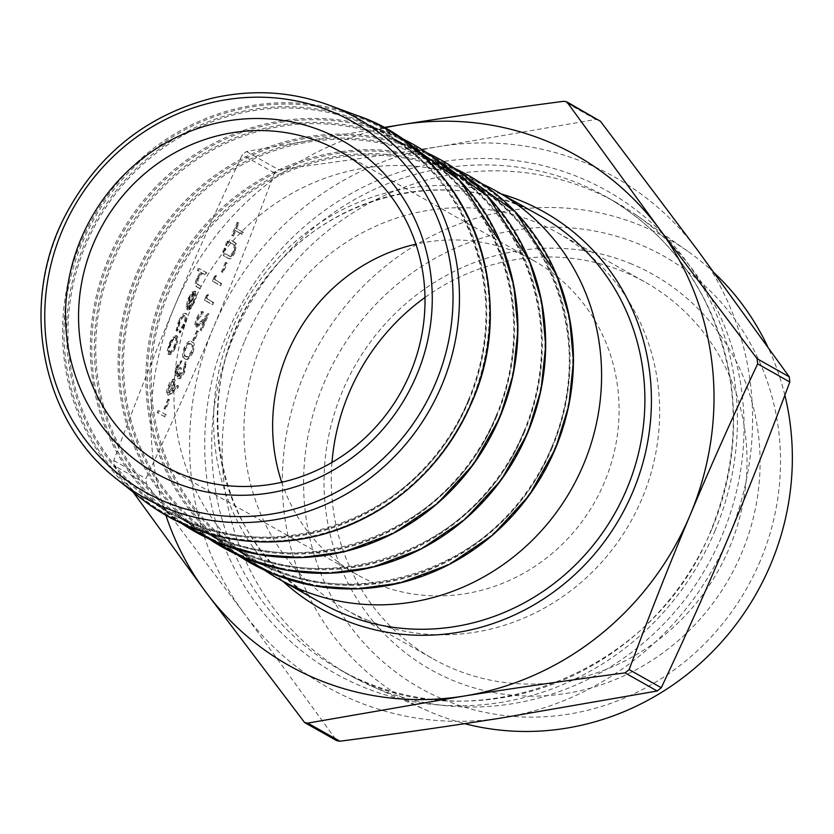 <?xml version="1.0" encoding="UTF-8"?>
<svg xmlns="http://www.w3.org/2000/svg" width="834" height="834" viewBox="0 0 834 834"><rect width="100%" height="100%" fill="white"/><g stroke="black" fill="none" stroke-linecap="round" stroke-linejoin="round"><path stroke-width="0.63" stroke-dasharray="4.17 3.13" d="M166.435 414.905L159.085 410.766L158.158 412.976L165.507 417.125L166.435 414.905L159.085 410.766M169.709 399.913L168.958 399.486L164.965 408.983L165.716 409.411L169.709 399.913L167.968 399.079L168.958 399.486M171.564 393.523L178.069 387.779L178.455 385.808L172.575 390.99L173.722 388.425C175.547 383.786 175.88 380.857 174.733 379.626L173.733 379.23C172.138 378.917 170.292 381.117 168.187 385.819C166.341 390.552 166.018 393.523 167.227 394.743L168.301 395.191L171.564 393.523L170.574 393.116L177.079 387.383L177.465 385.402L171.585 390.583L172.732 388.018C174.556 383.379 174.89 380.45 173.733 379.23L174.733 379.626C173.128 379.324 171.283 381.524 169.177 386.225C167.332 390.948 167.008 393.929 168.218 395.149L167.227 394.743L170.574 393.116M198.461 331.515L197.71 331.098L193.717 340.595L194.468 341.023L198.461 331.515L196.72 330.691L197.71 331.098M198.377 318.974L202.474 314.199L203.413 311.989C201.745 311.551 199.806 313.782 197.575 318.661C195.761 323.269 195.437 326.167 196.626 327.345L195.636 326.949L196.626 327.345L201.359 323.842L205.915 318.765L201.088 330.264L201.838 330.681L208.896 313.907L201.828 321.768L197.616 325.166L198.377 318.974L197.387 318.567L201.484 313.803L202.474 314.199M201.484 313.803L202.422 311.582C200.754 311.155 198.805 313.376 196.584 318.254C194.77 322.873 194.447 325.771 195.636 326.949L200.368 323.436L204.924 318.369L200.097 329.857L200.848 330.285L207.906 313.501L200.838 321.361L196.626 324.77L197.648 325.177L196.626 324.77L197.387 318.567M208.688 294.986L207.322 296.007L205.404 300.584L212.753 304.723L213.692 302.502L207.093 298.791L208.688 294.986L207.697 294.59L206.332 295.611L207.322 296.007M216.673 275.991L215.308 277.013L213.389 281.579L220.739 285.728L221.677 283.508L215.078 279.786L216.673 275.991L215.683 275.585L214.317 276.617L215.308 277.013M227.213 263.127L226.452 262.7L222.459 272.207L223.22 272.624L227.213 263.127L225.461 262.303L226.452 262.7M225.607 248.522L224.127 250.231L223.877 252.629L225.347 250.919L225.607 248.522L224.607 248.115L223.137 249.825L224.127 250.231M228.526 241.547L227.056 243.267L226.796 245.665L228.276 243.955L228.526 241.547L227.536 241.151L226.066 242.861L227.056 243.267M235.271 242.611L230.83 240.109L229.892 242.319L235.24 245.457L234.239 251.962L230.757 256.591L225.107 253.724L224.169 255.934L227.619 258.04C229.204 259.51 231.31 257.539 233.947 252.108L234.938 252.514L236.627 243.924L230.83 240.109M229.84 239.702L228.902 241.923L234.239 245.05L233.239 251.555L229.767 256.194L230.757 256.591L225.107 253.724M224.117 253.317L223.178 255.538L228.61 258.436C230.194 259.916 232.3 257.946 234.938 252.514M236.637 228.495L238.899 223.116L238.149 222.688L232.696 235.668L233.447 236.095L235.709 230.716L242.298 234.427L243.236 232.217L235.647 228.099L237.909 222.709L238.899 223.116M174.087 337.29L170.313 343.671L168.312 351.02L169.333 354.638L168.187 354.169C170.115 354.606 172.336 352.011 174.879 346.402C177.131 340.616 177.527 336.978 176.047 335.487L177.037 335.893L174.087 337.29L173.097 336.884L169.323 343.264L167.321 350.624L168.187 354.169L169.177 354.575C171.106 355.003 173.326 352.417 175.87 346.798C178.122 341.012 178.518 337.374 177.037 335.893L176.047 335.487L173.097 336.884M206.853 272.801L199.316 268.558L198.388 270.769L201.567 272.562L197.575 278.806C195.719 283.914 195.688 286.667 197.46 287.094L200.202 288.637L201.13 286.416L197.491 284.05L198.398 278.785L202.401 273.458L205.925 275.022L206.853 272.801L199.316 268.558M198.325 268.152L197.397 270.372L200.577 272.165L196.584 278.41C194.729 283.508 194.697 286.271 196.47 286.688L199.211 288.23L200.139 286.02L196.501 283.643L197.408 278.389L201.411 273.052L205.925 275.022M598.937 119.95L595.841 119.418L440.404 146.346C389.905 154.342 335.946 162.109 278.546 169.646L274.449 172.919C254.203 227.38 233.854 278.942 213.4 327.606C192.946 376.259 170.449 426.622 145.929 478.664L146.482 483.824L244.081 613.397A292.724 277.847 119.4 0 1 213.4 327.606A292.724 277.847 119.4 0 1 440.404 146.346A292.724 277.847 119.4 0 1 698.089 250.878A292.724 277.847 119.4 0 1 728.76 536.669A292.724 277.847 119.4 0 1 501.755 717.928A292.724 277.847 119.4 0 1 244.081 613.397L336.696 740.644M133.252 492.227L114.331 465.706L113.778 460.545C134.024 406.085 154.373 354.523 174.827 305.859C195.292 257.206 217.778 206.853 242.308 154.801L246.395 151.527L383.4 127.56M194.072 301.554L190.152 307.558L189.631 309.695L194.614 302.2C196.845 296.487 197.189 292.942 195.667 291.566L194.53 291.097L192.008 292.234L188.046 298.718L186.045 306.578L187.087 309.602L193.874 293.453L193.081 301.147L189.162 307.152L188.64 309.299L193.624 301.793C195.854 296.091 196.198 292.546 194.676 291.16L195.667 291.566L192.998 292.63L189.037 299.125L187.035 306.985L188.077 309.998L194.864 293.849L194.072 301.554L193.081 301.147M179.31 322.258L177.1 331.223L178.215 329.566L180.04 322.466C182.041 317.91 183.824 315.732 185.388 315.93C186.514 317.233 186.138 320.214 184.272 324.864L180.571 330.889L180.154 332.954L184.95 325.208C187.337 319.224 187.817 315.408 186.378 313.74L185.252 313.271L186.378 313.74C184.324 313.417 181.968 316.253 179.31 322.258L178.32 321.851L176.11 330.827L177.1 331.223M176.11 330.827L177.225 329.159L179.049 322.06C181.041 317.504 182.834 315.325 184.397 315.523L185.388 315.93L184.397 315.523C185.523 316.826 185.148 319.808 183.282 324.468L184.272 324.864M192.842 352.657C194.958 346.162 194.833 342.691 192.445 342.232L191.455 341.825C189.672 339.918 187.233 341.95 184.116 347.903C181.958 354.471 182.052 358.047 184.408 358.61L185.398 359.006C187.223 360.809 189.704 358.693 192.842 352.657L191.841 352.261C193.968 345.766 193.842 342.284 191.455 341.825L192.445 342.232C190.663 340.324 188.223 342.347 185.106 348.31C182.948 354.877 183.042 358.443 185.398 359.006L184.408 358.61C186.232 360.403 188.713 358.286 191.841 352.261M177.85 367.804L182.083 361.059L177.11 367.346L176.068 375.675L174.994 375.237L175.984 375.634L178.705 373.601L178.215 376.634L178.956 378.876L177.903 378.448L178.893 378.844C180.644 379.084 182.636 376.687 184.856 371.641L186.159 362.185L184.085 371.255L179.894 376.666L181.531 368.19L180.78 367.763L176.912 373.423L177.85 367.804L176.86 367.398L180.154 362.873L181.145 363.28M180.154 362.873L181.093 360.653L176.12 366.95L174.994 375.237L177.715 373.205L177.215 376.238L177.903 378.448C179.654 378.688 181.645 376.28 183.866 371.234L185.169 361.779L183.094 370.849L178.903 376.259L179.967 376.697L178.903 376.259L180.54 367.784L181.531 368.19M760.337 560.698A247.959 235.365 119.4 0 1 446.044 700.57A247.959 235.365 119.4 0 1 323.78 383.598A247.959 235.365 119.4 0 1 638.083 243.726A247.959 235.365 119.4 0 1 760.337 560.698M629.847 263.294A226.712 215.203 119.4 0 1 671.005 646.694A226.712 215.203 119.4 0 1 325.323 506.457A226.712 215.203 119.4 0 1 629.847 263.294M482.261 183.97A222.355 211.065 -60.6 0 0 467.957 178.059A222.355 211.065 -60.6 0 0 192.018 305.765A222.355 211.065 -60.6 0 0 252.087 561.021A222.355 211.065 -60.6 0 0 264.555 570.195M384.182 127.977A292.724 277.847 -60.6 0 0 174.827 305.859A292.724 277.847 -60.6 0 0 165.872 515.276M281.715 482.271A180.134 170.98 -60.6 0 0 357.411 574.845A180.134 170.98 -60.6 0 0 376.103 583.863A180.134 170.98 -60.6 0 0 599.907 492.206A180.134 170.98 -60.6 0 0 534.313 261A180.134 170.98 -60.6 0 0 415.926 244.174M331.984 462.443A216.162 205.185 -60.6 0 0 433.023 658.818A216.162 205.185 -60.6 0 0 455.458 669.639A216.162 205.185 -60.6 0 0 724.016 559.656A216.162 205.185 -60.6 0 0 645.308 282.215A216.162 205.185 -60.6 0 0 622.873 271.394A216.162 205.185 -60.6 0 0 424.996 297.457M368.086 620.392A216.162 205.185 119.4 0 1 345.651 609.571A216.162 205.185 119.4 0 1 273.052 320.517A216.162 205.185 119.4 0 1 557.936 232.957A216.162 205.185 119.4 0 1 636.644 510.408A216.162 205.185 119.4 0 1 368.086 620.392M714.363 272.999A265.16 251.691 -60.6 0 0 687.643 251.18A265.16 251.691 -60.6 0 0 303.92 374.8A265.16 251.691 -60.6 0 0 428.395 711.11A265.16 251.691 -60.6 0 0 464.632 723.672M784.867 395.201A265.16 251.691 -60.6 0 0 767.614 346.496M244.258 342.023A271.342 257.56 -60.6 0 0 349.873 675.3A271.342 257.56 -60.6 0 0 371.62 686.173A271.342 257.56 -60.6 0 0 707.493 565.4A271.342 257.56 -60.6 0 0 636.915 215.526A271.342 257.56 -60.6 0 0 616.357 202.547A271.342 257.56 -60.6 0 0 244.258 342.023M204.935 274.615L205.862 272.405M201.411 273.052L202.996 273.521L201.411 273.052M197.408 278.389L198.398 278.785M196.501 283.643L197.491 284.05M200.139 286.02L201.13 286.416M199.211 288.23L200.202 288.637M196.584 278.41L197.575 278.806M200.577 272.165L201.567 272.562M197.397 270.372L198.388 270.769M193.113 293.307L187.358 307.006L188.651 299.208L191.111 294.84L193.113 293.307L194.103 293.714L188.348 307.412L189.641 299.604L192.101 295.236L194.103 293.714M189.162 307.152L190.152 307.558M193.874 293.453L194.864 293.849M187.087 309.602L188.077 309.998M186.045 306.578L187.035 306.985M188.046 298.718L189.037 299.125M192.008 292.234L192.998 292.63M193.624 301.793L194.614 302.2M188.64 309.299L189.631 309.695M187.358 307.006L188.348 307.412M188.651 299.208L189.641 299.604M191.111 294.84L192.101 295.236M183.282 324.468L179.581 330.493L179.164 332.547L183.96 324.801C186.347 318.828 186.826 315.002 185.388 313.344C183.334 313.011 180.978 315.846 178.32 321.851M183.96 324.801L184.95 325.208M179.164 332.547L180.154 332.954M179.581 330.493L180.571 330.889M179.049 322.06L180.04 322.466M177.225 329.159L178.215 329.566M169.98 343.629C171.94 339.344 173.649 337.374 175.119 337.707C176.245 338.833 175.943 341.606 174.223 346.016C172.284 350.301 170.584 352.282 169.125 351.958C167.999 350.822 168.28 348.049 169.98 343.629L170.97 344.025C172.93 339.751 174.64 337.78 176.11 338.114C177.235 339.24 176.933 342.013 175.213 346.412C173.274 350.707 171.575 352.678 170.115 352.355C168.989 351.229 169.281 348.445 170.97 344.025M175.015 337.666L176.11 338.114L175.015 337.666M169.198 351.979L170.188 352.386L169.198 351.979M169.323 343.264L170.313 343.671M174.879 346.402L175.87 346.798M167.321 350.624L168.312 351.02M174.223 346.016L175.213 346.412M237.909 222.709L237.158 222.292L231.696 235.271L232.457 235.699L234.719 230.309L241.307 234.031L242.246 231.81L243.236 232.217M242.246 231.81L235.647 228.099M241.307 234.031L242.298 234.427M234.719 230.309L235.709 230.716M232.457 235.699L233.447 236.095M231.696 235.271L232.696 235.668M237.158 222.292L238.149 222.688M233.947 252.108L235.636 243.518L236.627 243.924M235.636 243.518L234.271 242.204M223.178 255.538L224.169 255.934M229.767 256.194L228.516 255.798L229.767 256.194M233.239 251.555L234.239 251.962M234.239 245.05L235.24 245.457M228.902 241.923L229.892 242.319M226.066 242.861L225.805 245.269L227.286 243.549L228.276 243.955M227.286 243.549L227.536 241.151M225.805 245.269L226.796 245.665M223.137 249.825L222.887 252.233L224.356 250.513L225.347 250.919M224.356 250.513L224.607 248.115M222.887 252.233L223.877 252.629M225.461 262.303L221.469 271.801L223.22 272.624M222.23 272.228L226.222 262.731M221.469 271.801L222.459 272.207M214.317 276.617L212.399 281.183L219.749 285.322L220.687 283.101L215.078 279.786M214.088 279.39L215.683 275.585M220.687 283.101L221.677 283.508M219.749 285.322L220.739 285.728M212.399 281.183L213.389 281.579M206.332 295.611L204.413 300.177L211.763 304.316L212.701 302.106L207.093 298.791M206.102 298.384L207.697 294.59M212.701 302.106L213.692 302.502M211.763 304.316L212.753 304.723M204.413 300.177L205.404 300.584M200.838 321.361L201.828 321.768M207.906 313.501L208.896 313.907M200.848 330.285L201.838 330.681M200.097 329.857L201.088 330.264M204.924 318.369L205.915 318.765M196.584 318.254L197.575 318.661M202.422 311.582L203.413 311.989M196.72 330.691L192.727 340.189L194.468 341.023M193.478 340.616L197.47 331.119M192.727 340.189L193.717 340.595M190.517 344.046C192.435 344.275 192.623 346.892 191.059 351.906L187.577 356.493L185.336 356.389C183.47 356.045 183.313 353.376 184.846 348.404C187.285 343.889 189.182 342.44 190.517 344.046L191.518 344.442C193.425 344.671 193.613 347.298 192.049 352.313L188.567 356.9L186.326 356.796C184.46 356.441 184.304 353.783 185.836 348.81C188.275 344.296 190.173 342.837 191.518 344.442L190.517 344.046M185.659 356.545L186.649 356.952L185.659 356.545M184.116 347.903L185.106 348.31M184.846 348.404L185.836 348.81M191.059 351.906L192.049 352.313M187.577 356.493L188.567 356.9M180.54 367.784L179.79 367.367L175.922 373.017L176.912 373.423M175.922 373.017L176.86 367.398M179.79 367.367L180.78 367.763M183.094 370.849L184.085 371.255M184.439 366.501L185.429 366.908M184.231 363.999L185.221 364.395M185.169 361.779L186.159 362.185M183.866 371.234L184.856 371.641M177.215 376.238L178.215 376.634M177.715 373.205L178.705 373.601M176.12 366.95L177.11 367.346M181.093 360.653L182.083 361.059M171.804 388.008L168.114 392.501L168.979 386.132L172.774 381.419L171.804 388.008L172.794 388.404L169.104 392.908L169.98 386.538L173.764 381.826L172.794 388.404M168.166 392.533L169.156 392.929L168.166 392.533M172.701 381.399L173.764 381.826L172.701 381.399M177.079 387.383L178.069 387.779M168.187 385.819L169.177 386.225M172.732 388.018L173.722 388.425M171.585 390.583L172.575 390.99M177.465 385.402L178.455 385.808M168.979 386.132L169.98 386.538M167.968 399.079L163.975 408.577L165.716 409.411M164.725 409.004L168.718 399.507M163.975 408.577L164.965 408.983M158.095 410.359L157.167 412.58L165.507 417.125M164.517 416.719L165.445 414.498M157.167 412.58L158.158 412.976M113.778 460.545L145.929 478.664M274.449 172.919L242.308 154.801M714.894 531.049A276.971 262.908 -60.6 0 0 442.062 161.723A276.971 262.908 -60.6 0 0 256.288 603.649A276.971 262.908 -60.6 0 0 714.894 531.049M551.639 447.316A217.351 206.311 -60.6 0 0 438.705 167.248A217.351 206.311 -60.6 0 0 168.979 292.077A217.351 206.311 -60.6 0 0 227.692 541.589A217.351 206.311 -60.6 0 0 551.639 447.316M552.306 447.535A218.466 207.374 119.4 0 1 190.559 504.799A218.466 207.374 119.4 0 1 337.092 156.219A218.466 207.374 119.4 0 1 552.306 447.535M554.683 448.504A221.166 209.939 -60.6 0 0 336.811 153.581A221.166 209.939 -60.6 0 0 188.463 506.467A221.166 209.939 -60.6 0 0 554.683 448.504M523.867 431.658A217.351 206.311 -60.6 0 0 410.933 151.59A217.351 206.311 -60.6 0 0 152.81 252.744A217.351 206.311 -60.6 0 0 199.92 525.941A217.351 206.311 -60.6 0 0 523.867 431.658M524.534 431.876A218.466 207.374 119.4 0 1 162.786 489.141A218.466 207.374 119.4 0 1 309.32 140.56A218.466 207.374 119.4 0 1 524.534 431.876M236.95 554.61A222.292 211.002 119.4 0 1 224.033 545.144A222.292 211.002 119.4 0 1 175.849 265.723A222.292 211.002 119.4 0 1 439.841 162.276A222.292 211.002 119.4 0 1 454.634 168.416L410.933 151.59C514.317 185.502 573.333 319.453 523.804 431.616C474.567 561.126 299.75 611.947 199.92 525.941L236.939 554.61M526.911 432.846A221.166 209.939 -60.6 0 0 309.039 137.923A221.166 209.939 -60.6 0 0 160.691 490.819A221.166 209.939 -60.6 0 0 526.911 432.846M496.094 416.01A217.351 206.311 -60.6 0 0 383.16 135.932A217.351 206.311 -60.6 0 0 125.037 237.085A217.351 206.311 -60.6 0 0 172.148 510.283A217.351 206.311 -60.6 0 0 496.094 416.01M496.751 416.229A218.466 207.374 119.4 0 1 135.014 473.483A218.466 207.374 119.4 0 1 281.548 124.902A218.466 207.374 119.4 0 1 496.751 416.229M209.167 538.962A222.292 211.002 119.4 0 1 196.251 529.486A222.292 211.002 119.4 0 1 148.077 250.064A222.292 211.002 119.4 0 1 412.069 146.617A222.292 211.002 119.4 0 1 426.862 152.768L383.16 135.932C486.545 169.844 545.561 303.795 496.022 415.968C446.795 545.467 271.978 596.289 172.148 510.283L209.167 538.952M499.128 417.188A221.166 209.939 -60.6 0 0 281.256 122.275A221.166 209.939 -60.6 0 0 132.919 475.161A221.166 209.939 -60.6 0 0 499.128 417.188M468.312 400.351A217.351 206.311 -60.6 0 0 355.388 120.284A217.351 206.311 -60.6 0 0 97.265 221.427A217.351 206.311 -60.6 0 0 144.376 494.625A217.351 206.311 -60.6 0 0 468.312 400.351M468.979 400.57A218.466 207.374 119.4 0 1 107.242 457.835A218.466 207.374 119.4 0 1 253.765 109.254A218.466 207.374 119.4 0 1 468.979 400.57M181.395 523.304A222.292 211.002 119.4 0 1 168.478 513.827A222.292 211.002 119.4 0 1 120.305 234.417A222.292 211.002 119.4 0 1 384.297 130.959A222.292 211.002 119.4 0 1 399.09 137.11L355.388 120.284C458.773 154.186 517.778 288.137 468.249 400.31C419.012 529.809 244.206 580.631 144.376 494.625L181.395 523.304M471.356 401.529A221.166 209.939 -60.6 0 0 253.484 106.616A221.166 209.939 -60.6 0 0 105.147 459.503A221.166 209.939 -60.6 0 0 471.356 401.529M140.706 498.169A222.292 211.002 119.4 0 1 92.522 218.758A222.292 211.002 119.4 0 1 356.525 115.311M328.732 105.042A217.538 206.488 -60.6 0 0 70.379 206.279A217.538 206.488 -60.6 0 0 117.531 479.717M501.39 193.978A227.63 216.069 -60.6 0 0 244.279 304.295A227.63 216.069 -60.6 0 0 283.028 581.381M321.872 603.284A222.355 211.065 119.4 0 1 235.324 330.17A222.355 211.065 119.4 0 1 540.244 215.881C451.965 163.495 325.844 193.384 263.106 281.871C183.105 383.776 213.056 546.572 321.872 603.284M303.107 721.222L335.247 739.351M146.482 483.824L114.331 465.706M595.841 119.418L563.69 101.3M246.395 151.527L278.546 169.646M711.485 529.913A271.342 257.56 119.4 0 1 339.386 669.389A271.342 257.56 119.4 0 1 233.76 336.112A271.342 257.56 119.4 0 1 605.87 196.626A271.342 257.56 119.4 0 1 711.485 529.913M197.616 284.592L198.607 284.999M196.47 286.688L197.46 287.094M233.311 244.404L234.302 244.8M200.368 323.436L201.359 323.842M252.087 561.021L227.692 541.589C327.522 627.595 502.339 576.774 551.576 447.274C601.106 335.112 542.1 201.15 438.705 167.248L467.957 178.059M163.328 465.445L357.411 574.845M340.241 151.6L534.313 261M345.651 609.571L433.023 658.818M557.936 232.957L645.308 282.215M687.643 251.18L636.915 215.526M428.395 711.11L371.62 686.173M616.357 202.547L605.87 196.626C647.945 220.656 680.502 254.401 703.542 297.874C740.446 372.318 743.011 449.609 711.256 529.736C654.523 676.416 466.738 746.722 339.386 669.389L349.873 675.3M203.413 273.646L202.422 273.239M230.038 256.465L229.048 256.069"/><path stroke-width="1.25" d="M264.555 570.195A222.355 211.065 -60.6 0 0 278.577 578.869A222.355 211.065 -60.6 0 0 571.624 488.807A222.355 211.065 -60.6 0 0 496.939 191.476A222.355 211.065 -60.6 0 0 482.261 183.97M165.872 515.276A292.724 277.847 -60.6 0 0 205.508 591.65A292.724 277.847 -60.6 0 0 463.183 696.192A292.724 277.847 -60.6 0 0 690.187 514.932A292.724 277.847 -60.6 0 0 659.506 229.142A292.724 277.847 -60.6 0 0 401.832 124.6A292.724 277.847 -60.6 0 0 384.182 127.977M304.65 722.588L336.696 740.644L339.897 741.228C397.297 733.691 451.246 725.924 501.755 717.928L657.192 691L661.279 687.737C685.809 635.685 708.295 585.332 728.76 536.669C749.213 488.005 769.563 436.443 789.808 381.982L789.256 376.832L698.089 250.878L600.49 121.305L566.891 101.884L659.506 229.142L757.105 358.714L757.658 363.864C733.138 415.916 710.641 466.269 690.187 514.932C669.733 563.596 649.384 615.158 629.138 669.619L625.041 672.882C567.641 680.429 513.681 688.196 463.183 696.192L307.746 723.109L304.65 722.588L205.508 591.65L133.252 492.227M383.4 127.56L401.832 124.6C452.341 116.614 506.29 108.847 563.69 101.3L566.891 101.884M322.727 131.23A190.694 180.999 -60.6 0 0 66.595 335.748A190.694 180.999 -60.6 0 0 357.338 453.696A190.694 180.999 -60.6 0 0 322.727 131.23M321.538 142.583A180.134 170.98 119.4 0 1 340.241 151.6A180.134 170.98 119.4 0 1 405.824 382.806A180.134 170.98 119.4 0 1 182.031 474.463A180.134 170.98 119.4 0 1 163.328 465.445A180.134 170.98 119.4 0 1 97.734 234.25A180.134 170.98 119.4 0 1 321.538 142.583M415.926 244.174A180.134 170.98 -60.6 0 0 281.715 482.271M424.996 297.457A216.162 205.185 -60.6 0 0 331.984 462.443M464.632 723.672A265.16 251.691 -60.6 0 0 713.445 650.718A265.16 251.691 -60.6 0 0 784.867 395.201M767.614 346.496A265.16 251.691 -60.6 0 0 714.363 272.999M555.35 448.723A222.292 211.002 119.4 0 1 236.95 554.61L274.178 574.355L314.804 585.927L357.233 588.867L399.757 583.049L448.921 564.681L492.884 534.928L529.079 495.521L555.413 448.765L568.767 405.751L573.5 361.237L569.403 317.066L556.674 275.043L515.391 211.878L454.634 168.416A222.292 211.002 119.4 0 1 555.35 448.723M527.568 433.065A222.292 211.002 119.4 0 1 209.167 538.962L246.395 558.697L287.032 570.268L329.461 573.208L371.974 567.401L421.149 549.022L465.101 519.269L501.307 479.863L527.63 433.107L540.995 390.093L545.717 345.589L541.631 301.408L528.892 259.384L487.619 196.219L426.862 152.758A222.292 211.002 119.4 0 1 527.568 433.065M499.795 417.407A222.292 211.002 119.4 0 1 181.395 523.304L218.623 543.049L259.259 554.61L301.689 557.55L344.202 551.743L393.367 533.364L437.329 503.611L473.535 464.204L499.858 417.448L513.212 374.445L517.945 329.93L513.859 285.749L501.119 243.726L459.847 180.561L399.079 137.11A222.292 211.002 119.4 0 1 499.795 417.407M472.023 401.748A222.292 211.002 119.4 0 1 140.706 498.169C192.664 537.805 251.232 550.44 316.43 536.085C388.654 516.6 440.54 471.846 472.086 401.8C522.605 287.793 462.933 150.381 356.525 115.311A222.292 211.002 119.4 0 1 472.023 401.748M328.732 105.042C290.555 91.208 251.284 89.029 210.929 98.516C145.304 115.884 96.442 155.489 64.333 217.34C18.629 306.099 42.034 421.889 117.531 479.717A217.538 206.488 -60.6 0 0 441.759 385.36A217.538 206.488 -60.6 0 0 328.732 105.042L356.525 115.311M283.028 581.381A227.63 216.069 -60.6 0 0 632.891 491.685A227.63 216.069 -60.6 0 0 501.39 193.978M496.939 191.476L540.244 215.881A222.355 211.065 119.4 0 1 626.793 488.985A222.355 211.065 119.4 0 1 321.872 603.284L278.577 578.869M339.897 741.228L307.746 723.109M625.041 672.882L657.192 691M661.279 687.737L629.138 669.619M757.658 363.864L789.808 381.982M789.256 376.832L757.105 358.714M568.34 103.187L600.49 121.305M435.744 382.702A212.263 201.484 119.4 0 1 84.276 438.34A212.263 201.484 119.4 0 1 226.65 99.653A212.263 201.484 119.4 0 1 435.744 382.702M117.531 479.717L140.706 498.169"/></g></svg>
